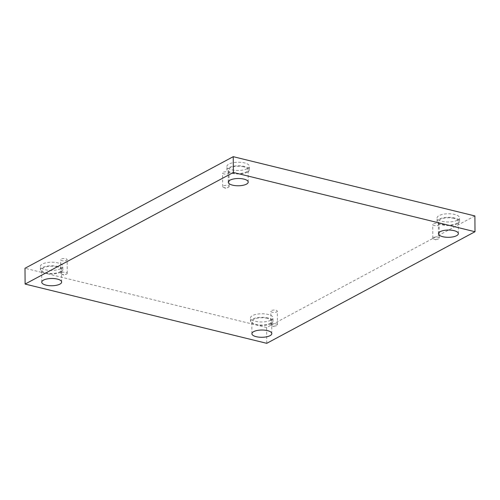 <?xml version="1.0" encoding="UTF-8"?>
<svg xmlns="http://www.w3.org/2000/svg" width="500" height="500" viewBox="0 0 500 500"><rect width="100%" height="100%" fill="white"/><g stroke="black" fill="none" stroke-linecap="round" stroke-linejoin="round"><path stroke-width="0.38" stroke-dasharray="2.5 1.88" d="M433.4 237.488A3.225 1.175 179.6 0 0 432.831 238.162A3.225 1.175 179.6 0 0 433.612 238.925A3.225 1.175 179.6 0 0 438.506 238.894A3.225 1.175 179.6 0 0 438.713 238.794A3.225 1.175 179.6 0 0 439.281 238.119A3.225 1.175 179.6 0 0 437.013 237.013A3.225 1.175 179.6 0 0 433.4 237.488M438.619 225.15A3.225 1.175 179.6 0 0 439.188 224.475A3.225 1.175 179.6 0 0 435.95 223.319A3.225 1.175 179.6 0 0 432.731 224.519A3.225 1.175 179.6 0 0 435.006 225.625A3.225 1.175 179.6 0 0 438.619 225.15M271.519 324.237A3.225 1.175 179.6 0 0 270.95 324.913A3.225 1.175 179.6 0 0 271.737 325.675A3.225 1.175 179.6 0 0 276.631 325.644A3.225 1.175 179.6 0 0 276.837 325.544A3.225 1.175 179.6 0 0 277.406 324.869A3.225 1.175 179.6 0 0 275.131 323.762A3.225 1.175 179.6 0 0 271.519 324.237M474.888 215.938L266.644 327.531L266.756 343.325M266.644 327.531L25 268.275M276.744 311.9A3.225 1.175 179.6 0 0 277.312 311.225A3.225 1.175 179.6 0 0 274.075 310.069A3.225 1.175 179.6 0 0 270.856 311.269A3.225 1.175 179.6 0 0 273.131 312.375A3.225 1.175 179.6 0 0 276.744 311.9M66.588 260.363A3.225 1.175 179.6 0 0 67.156 259.688A3.225 1.175 179.6 0 0 63.919 258.531A3.225 1.175 179.6 0 0 60.706 259.731A3.225 1.175 179.6 0 0 62.975 260.837A3.225 1.175 179.6 0 0 66.588 260.363M228.463 173.612A3.225 1.175 179.6 0 0 229.031 172.938A3.225 1.175 179.6 0 0 225.8 171.781A3.225 1.175 179.6 0 0 222.581 172.981A3.225 1.175 179.6 0 0 224.85 174.088A3.225 1.175 179.6 0 0 228.463 173.612M271.006 320.131A11.244 4.106 179.6 0 0 272.987 317.781A11.244 4.106 179.6 0 0 261.712 313.756A11.244 4.106 179.6 0 0 250.5 317.938A11.244 4.106 179.6 0 0 258.419 321.8A11.244 4.106 179.6 0 0 271.006 320.131M457.562 220.156A11.244 4.106 179.6 0 0 459.544 217.806A11.244 4.106 179.6 0 0 448.269 213.781A11.244 4.106 179.6 0 0 437.05 217.963A11.244 4.106 179.6 0 0 444.975 221.825A11.244 4.106 179.6 0 0 457.562 220.156M247.406 168.619A11.244 4.106 179.6 0 0 249.394 166.269A11.244 4.106 179.6 0 0 238.119 162.244A11.244 4.106 179.6 0 0 226.9 166.425A11.244 4.106 179.6 0 0 234.819 170.287A11.244 4.106 179.6 0 0 247.406 168.619M60.85 268.594A11.244 4.106 179.6 0 0 62.838 266.244A11.244 4.106 179.6 0 0 51.562 262.219A11.244 4.106 179.6 0 0 40.344 266.4A11.244 4.106 179.6 0 0 48.263 270.262A11.244 4.106 179.6 0 0 60.85 268.594M57.263 266.831A9.956 3.631 179.6 0 0 46.975 266.675A9.956 3.631 179.6 0 0 41.656 269.931A9.956 3.631 179.6 0 0 51.638 273.494A9.956 3.631 179.6 0 0 61.569 269.788A9.956 3.631 179.6 0 0 57.263 266.831M60.875 272.131A11.244 4.106 -0.4 0 1 48.288 273.8A11.244 4.106 -0.4 0 1 40.369 269.938A11.244 4.106 -0.4 0 1 51.588 265.756A11.244 4.106 -0.4 0 1 62.862 269.781A11.244 4.106 -0.4 0 1 60.875 272.131M243.819 166.856A9.956 3.631 179.6 0 0 233.525 166.7A9.956 3.631 179.6 0 0 228.212 169.95A9.956 3.631 179.6 0 0 238.194 173.519A9.956 3.631 179.6 0 0 248.125 169.812A9.956 3.631 179.6 0 0 243.819 166.856M247.431 172.156A11.244 4.106 -0.4 0 1 234.844 173.825A11.244 4.106 -0.4 0 1 226.925 169.963A11.244 4.106 -0.4 0 1 238.144 165.781A11.244 4.106 -0.4 0 1 249.419 169.806A11.244 4.106 -0.4 0 1 247.431 172.156M453.969 218.394A9.956 3.631 179.6 0 0 443.681 218.238A9.956 3.631 179.6 0 0 438.369 221.494A9.956 3.631 179.6 0 0 448.35 225.056A9.956 3.631 179.6 0 0 458.281 221.35A9.956 3.631 179.6 0 0 453.969 218.394M457.587 223.694A11.244 4.106 -0.4 0 1 445 225.362A11.244 4.106 -0.4 0 1 437.075 221.5A11.244 4.106 -0.4 0 1 448.294 217.319A11.244 4.106 -0.4 0 1 459.569 221.344A11.244 4.106 -0.4 0 1 457.587 223.694M267.419 318.369A9.956 3.631 179.6 0 0 257.125 318.212A9.956 3.631 179.6 0 0 251.812 321.469A9.956 3.631 179.6 0 0 261.794 325.031A9.956 3.631 179.6 0 0 271.725 321.325A9.956 3.631 179.6 0 0 267.419 318.369M271.031 323.669A11.244 4.106 -0.4 0 1 258.444 325.337A11.244 4.106 -0.4 0 1 250.525 321.475A11.244 4.106 -0.4 0 1 261.737 317.294A11.244 4.106 -0.4 0 1 273.012 321.319A11.244 4.106 -0.4 0 1 271.031 323.669M228.556 187.256A3.225 1.175 179.6 0 0 229.125 186.581A3.225 1.175 179.6 0 0 226.856 185.475A3.225 1.175 179.6 0 0 223.244 185.95A3.225 1.175 179.6 0 0 222.675 186.625A3.225 1.175 179.6 0 0 223.463 187.387A3.225 1.175 179.6 0 0 228.35 187.356A3.225 1.175 179.6 0 0 228.556 187.256M66.681 274.006A3.225 1.175 179.6 0 0 67.25 273.331A3.225 1.175 179.6 0 0 64.981 272.225A3.225 1.175 179.6 0 0 61.369 272.7A3.225 1.175 179.6 0 0 60.8 273.375A3.225 1.175 179.6 0 0 61.588 274.137A3.225 1.175 179.6 0 0 66.475 274.106A3.225 1.175 179.6 0 0 66.681 274.006M433.612 238.925L436.069 239.95L438.506 238.894M439.281 238.119L439.188 224.475M432.831 238.162L432.731 224.519M271.737 325.675L274.194 326.694L276.631 325.644M62.862 269.781L62.838 266.244M40.369 269.938L40.344 266.4M61.656 282.044L61.569 269.788M41.744 282.188L41.656 269.931M249.419 169.806L249.394 166.269M226.925 169.963L226.9 166.425M248.212 182.069L248.125 169.812M228.3 182.206L228.212 169.95M459.569 221.344L459.544 217.806M437.075 221.5L437.05 217.963M458.363 233.606L458.281 221.35M438.456 233.75L438.369 221.494M273.012 321.319L272.987 317.781M250.525 321.475L250.5 317.938M271.812 333.581L271.725 321.325M251.9 333.725L251.812 321.469M229.125 186.581L229.031 172.938M222.675 186.625L222.581 172.981M223.463 187.387L225.912 188.406L228.35 187.356M67.25 273.331L67.156 259.688M60.8 273.375L60.706 259.731M61.588 274.137L64.037 275.156L66.475 274.106M277.406 324.869L277.312 311.225M270.95 324.913L270.856 311.269"/><path stroke-width="0.75" d="M25.113 284.062L233.356 172.469L475 231.725L266.756 343.325L25.113 284.062L25 268.275L233.244 156.675L233.356 172.469M233.244 156.675L474.888 215.938L475 231.725M267.5 330.625A9.956 3.631 179.6 0 0 257.213 330.469A9.956 3.631 179.6 0 0 251.9 333.725A9.956 3.631 179.6 0 0 261.881 337.287A9.956 3.631 179.6 0 0 271.812 333.581A9.956 3.631 179.6 0 0 267.5 330.625M454.056 230.65A9.956 3.631 179.6 0 0 443.769 230.494A9.956 3.631 179.6 0 0 438.456 233.75A9.956 3.631 179.6 0 0 448.438 237.312A9.956 3.631 179.6 0 0 458.363 233.606A9.956 3.631 179.6 0 0 454.056 230.65M243.9 179.112A9.956 3.631 179.6 0 0 233.612 178.956A9.956 3.631 179.6 0 0 228.3 182.206A9.956 3.631 179.6 0 0 238.281 185.775A9.956 3.631 179.6 0 0 248.212 182.069A9.956 3.631 179.6 0 0 243.9 179.112M57.35 279.088A9.956 3.631 179.6 0 0 47.056 278.931A9.956 3.631 179.6 0 0 41.744 282.188A9.956 3.631 179.6 0 0 51.725 285.75A9.956 3.631 179.6 0 0 61.656 282.044A9.956 3.631 179.6 0 0 57.35 279.088"/></g></svg>

